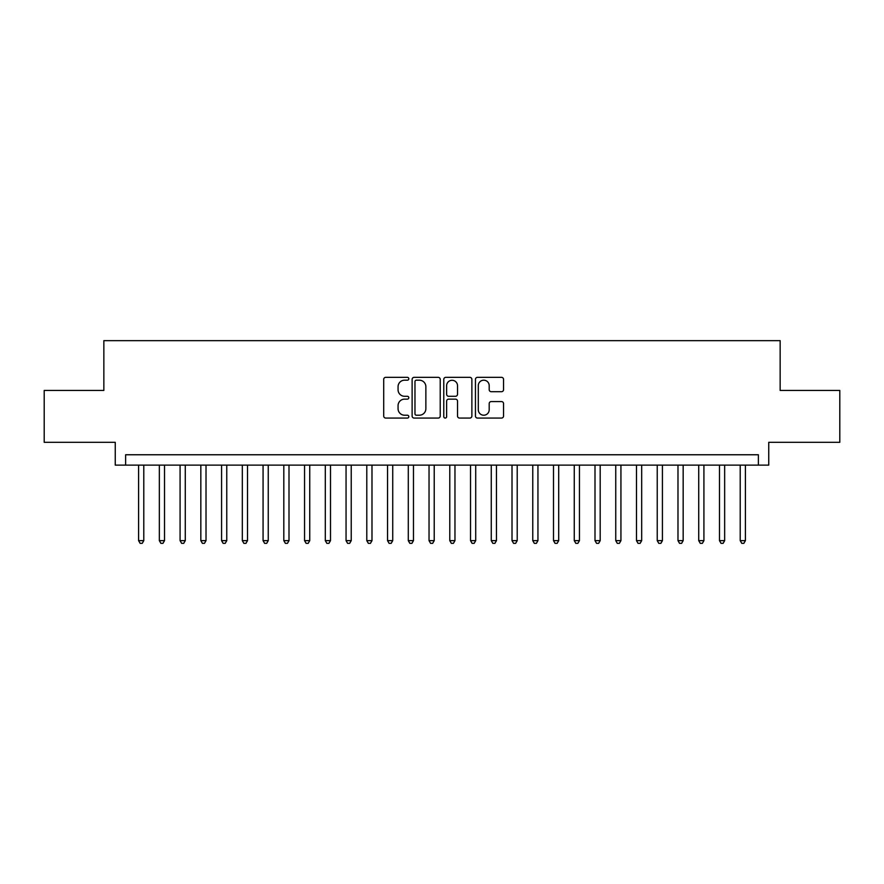 <?xml version="1.0" encoding="UTF-8"?>
<svg xmlns="http://www.w3.org/2000/svg" width="884" height="884" viewBox="0 0 884 884"><rect width="100%" height="100%" fill="white"/><g stroke="black" fill="none" stroke-linecap="round" stroke-linejoin="round"><path stroke-width="1.33" d="M408.806 378.772A1.425 1.425 0 0 0 407.38 377.346L385.744 377.346A2.033 2.033 0 0 0 383.711 379.38L383.711 416.032A2.033 2.033 0 0 0 385.744 418.066L407.38 418.066A1.425 1.425 0 0 0 408.806 416.64A1.425 1.425 0 0 0 407.38 415.215L404.585 415.215A6.519 6.519 0 0 1 398.065 408.706L398.065 405.646A6.519 6.519 0 0 1 404.585 399.137L407.38 399.137A1.425 1.425 0 0 0 408.806 397.712A1.425 1.425 0 0 0 407.38 396.286L404.585 396.286A6.519 6.519 0 0 1 398.065 389.767L398.065 386.717A6.519 6.519 0 0 1 404.585 380.197L407.38 380.197A1.425 1.425 0 0 0 408.806 378.772M501.515 391.7A2.033 2.033 0 0 0 503.548 389.667L503.548 379.38A2.033 2.033 0 0 0 501.515 377.346L477.482 377.346A2.033 2.033 0 0 0 475.448 379.38L475.448 416.032A2.033 2.033 0 0 0 477.482 418.066L501.515 418.066A2.033 2.033 0 0 0 503.548 416.032L503.548 403.612A2.033 2.033 0 0 0 501.515 401.579L491.228 401.579A2.033 2.033 0 0 0 489.195 403.612L489.195 409.778A5.448 5.448 0 0 1 483.747 415.215A5.448 5.448 0 0 1 478.299 409.778L478.299 385.645A5.448 5.448 0 0 1 483.747 380.197A5.448 5.448 0 0 1 489.195 385.645L489.195 389.667A2.033 2.033 0 0 0 491.228 391.7L501.515 391.7M758.373 465.128L768.749 465.128L768.749 442.309L839.8 442.309L839.8 390.452L780.152 390.452L780.152 340.66L103.848 340.66L103.848 390.452L44.2 390.452L44.2 442.309L115.251 442.309L115.251 465.128L758.373 465.128L758.373 454.763L125.627 454.763L125.627 465.128M440.221 379.38A2.033 2.033 0 0 0 438.177 377.346L414.154 377.346A2.033 2.033 0 0 0 412.121 379.38L412.121 416.032A2.033 2.033 0 0 0 414.154 418.066L438.177 418.066A2.033 2.033 0 0 0 440.221 416.032L440.221 379.38M445.823 377.346L469.846 377.346A2.033 2.033 0 0 1 471.879 379.38L471.879 416.032A2.033 2.033 0 0 1 469.846 418.066L459.558 418.066A2.033 2.033 0 0 1 457.525 416.032L457.525 401.17A2.033 2.033 0 0 0 455.492 399.137L448.674 399.137A2.033 2.033 0 0 0 446.63 401.17L446.63 416.64A1.425 1.425 0 0 1 445.204 418.066A1.425 1.425 0 0 1 443.779 416.64L443.779 379.38A2.033 2.033 0 0 1 445.823 377.346M416.397 380.197A1.425 1.425 0 0 0 414.972 381.623L414.972 413.789A1.425 1.425 0 0 0 416.397 415.215L419.347 415.215A6.519 6.519 0 0 0 425.867 408.706L425.867 386.717A6.519 6.519 0 0 0 419.347 380.197L416.397 380.197M457.525 385.744A5.448 5.448 0 0 0 452.078 380.297A5.448 5.448 0 0 0 446.63 385.744L446.63 394.242A2.033 2.033 0 0 0 448.674 396.286L455.492 396.286A2.033 2.033 0 0 0 457.525 394.242L457.525 385.744M138.589 465.128L138.589 540.643L143.783 540.643L143.783 465.128M143.783 540.643L142.225 543.34L140.147 543.34L138.589 540.643M159.341 465.128L159.341 540.643L164.523 540.643L164.523 465.128M164.523 540.643L162.965 543.34L160.899 543.34L159.341 540.643M180.082 465.128L180.082 540.643L185.275 540.643L185.275 465.128M185.275 540.643L183.717 543.34L181.64 543.34L180.082 540.643M200.834 465.128L200.834 540.643L206.016 540.643L206.016 465.128M206.016 540.643L204.458 543.34L202.392 543.34L200.834 540.643M221.575 465.128L221.575 540.643L226.768 540.643L226.768 465.128M226.768 540.643L225.21 543.34L223.133 543.34L221.575 540.643M242.327 465.128L242.327 540.643L247.509 540.643L247.509 465.128M247.509 540.643L245.951 543.34L243.873 543.34L242.327 540.643M263.067 465.128L263.067 540.643L268.25 540.643L268.25 465.128M268.25 540.643L266.703 543.34L264.625 543.34L263.067 540.643M283.808 465.128L283.808 540.643L289.002 540.643L289.002 465.128M289.002 540.643L287.444 543.34L285.366 543.34L283.808 540.643M304.56 465.128L304.56 540.643L309.743 540.643L309.743 465.128M309.743 540.643L308.184 543.34L306.118 543.34L304.56 540.643M325.301 465.128L325.301 540.643L330.494 540.643L330.494 465.128M330.494 540.643L328.936 543.34L326.859 543.34L325.301 540.643M346.053 465.128L346.053 540.643L351.235 540.643L351.235 465.128M351.235 540.643L349.677 543.34L347.611 543.34L346.053 540.643M366.794 465.128L366.794 540.643L371.987 540.643L371.987 465.128M371.987 540.643L370.429 543.34L368.352 543.34L366.794 540.643M387.546 465.128L387.546 540.643L392.728 540.643L392.728 465.128M392.728 540.643L391.17 543.34L389.104 543.34L387.546 540.643M408.286 465.128L408.286 540.643L413.48 540.643L413.48 465.128M413.48 540.643L411.922 543.34L409.844 543.34L408.286 540.643M429.038 465.128L429.038 540.643L434.221 540.643L434.221 465.128M434.221 540.643L432.663 543.34L430.585 543.34L429.038 540.643M449.779 465.128L449.779 540.643L454.962 540.643L454.962 465.128M454.962 540.643L453.415 543.34L451.337 543.34L449.779 540.643M470.52 465.128L470.52 540.643L475.714 540.643L475.714 465.128M475.714 540.643L474.156 543.34L472.078 543.34L470.52 540.643M491.272 465.128L491.272 540.643L496.454 540.643L496.454 465.128M496.454 540.643L494.896 543.34L492.83 543.34L491.272 540.643M512.013 465.128L512.013 540.643L517.206 540.643L517.206 465.128M517.206 540.643L515.648 543.34L513.571 543.34L512.013 540.643M532.765 465.128L532.765 540.643L537.947 540.643L537.947 465.128M537.947 540.643L536.389 543.34L534.323 543.34L532.765 540.643M553.506 465.128L553.506 540.643L558.699 540.643L558.699 465.128M558.699 540.643L557.141 543.34L555.064 543.34L553.506 540.643M574.257 465.128L574.257 540.643L579.44 540.643L579.44 465.128M579.44 540.643L577.882 543.34L575.816 543.34L574.257 540.643M594.998 465.128L594.998 540.643L600.192 540.643L600.192 465.128M600.192 540.643L598.634 543.34L596.556 543.34L594.998 540.643M615.75 465.128L615.75 540.643L620.933 540.643L620.933 465.128M620.933 540.643L619.375 543.34L617.297 543.34L615.75 540.643M636.491 465.128L636.491 540.643L641.673 540.643L641.673 465.128M641.673 540.643L640.126 543.34L638.049 543.34L636.491 540.643M657.232 465.128L657.232 540.643L662.425 540.643L662.425 465.128M662.425 540.643L660.867 543.34L658.79 543.34L657.232 540.643M677.984 465.128L677.984 540.643L683.166 540.643L683.166 465.128M683.166 540.643L681.608 543.34L679.542 543.34L677.984 540.643M698.725 465.128L698.725 540.643L703.918 540.643L703.918 465.128M703.918 540.643L702.36 543.34L700.283 543.34L698.725 540.643M719.477 465.128L719.477 540.643L724.659 540.643L724.659 465.128M724.659 540.643L723.101 543.34L721.035 543.34L719.477 540.643M740.217 465.128L740.217 540.643L745.411 540.643L745.411 465.128M745.411 540.643L743.853 543.34L741.775 543.34L740.217 540.643"/></g></svg>
